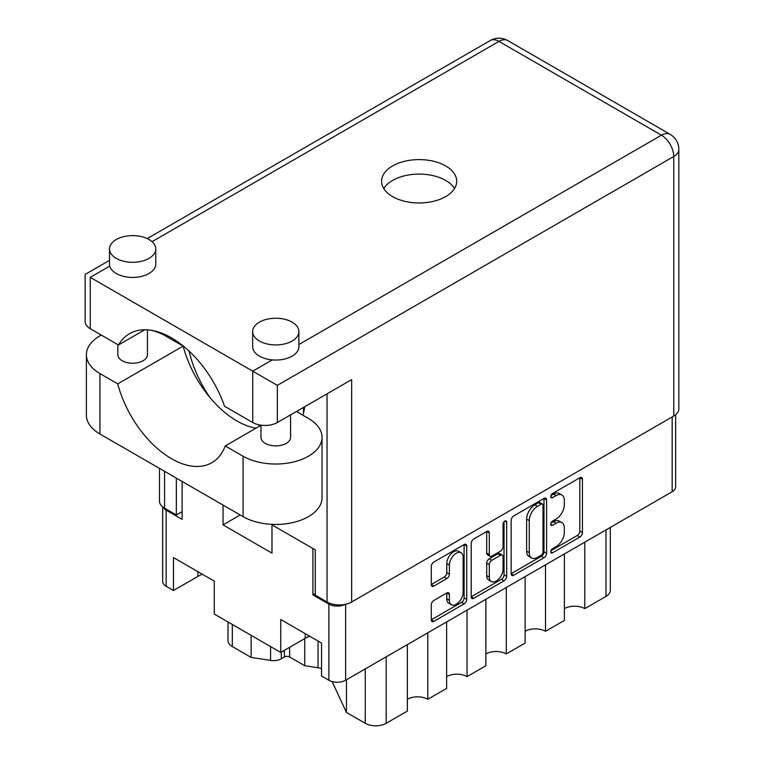 <?xml version="1.0" encoding="UTF-8"?>
<svg xmlns="http://www.w3.org/2000/svg" width="764" height="764" viewBox="0 0 764 764"><rect width="100%" height="100%" fill="white"/><g stroke="black" fill="none" stroke-linecap="round" stroke-linejoin="round"><path stroke-width="1.15" d="M461.112 552.773L458.495 551.264A9.712 5.606 120 0 0 453.635 551.742A9.712 5.606 120 0 0 446.768 563.651L449.385 565.159A9.712 5.606 120 0 1 456.251 553.26A9.712 5.606 120 0 1 461.112 552.773A9.712 5.606 120 0 1 463.118 557.223L463.118 592.367A9.712 5.606 120 0 1 458.877 602.147A9.712 5.606 120 0 1 451.39 604.744A9.712 5.606 120 0 1 449.385 600.303L449.385 594.44A3.629 2.101 120 0 0 448.63 592.778A3.629 2.101 120 0 0 446.816 592.959L433.847 600.447A3.629 2.101 120 0 0 431.278 604.897L431.278 619.871A3.629 2.101 120 0 0 432.023 621.533A3.629 2.101 120 0 0 433.847 621.352L464.149 603.856A3.629 2.101 120 0 0 466.718 599.406L466.718 546.031A3.629 2.101 120 0 0 465.964 544.369A3.629 2.101 120 0 0 464.149 544.541L433.847 562.046A3.629 2.101 120 0 0 431.278 566.487L431.278 584.584A3.629 2.101 120 0 0 432.023 586.246A3.629 2.101 120 0 0 433.847 586.064L446.816 578.577A3.629 2.101 120 0 0 449.385 574.127L449.385 565.159M504.861 521.048L506.656 522.079A2.54 1.471 120 0 0 506.131 520.914A2.54 1.471 120 0 0 504.861 521.048A2.54 1.471 120 0 0 503.056 524.161L503.056 546.699A3.629 2.101 120 0 1 500.487 551.14L491.882 556.116A3.629 2.101 120 0 1 490.068 556.288A3.629 2.101 120 0 1 489.313 554.626L489.313 532.976A3.629 2.101 120 0 0 488.568 531.314A3.629 2.101 120 0 0 486.754 531.496L489.313 532.976M297.416 410.936A24.056 13.886 0 0 0 298.055 412.436M511.145 520.38L511.145 573.754A3.629 2.101 120 0 0 511.899 575.416A3.629 2.101 120 0 0 513.714 575.244L544.025 557.739A3.629 2.101 120 0 0 546.594 553.298L546.594 499.914A3.629 2.101 120 0 0 545.84 498.252A3.629 2.101 120 0 0 544.025 498.434L513.714 515.929A3.629 2.101 120 0 0 511.145 520.38M675.643 414.737L675.643 486.878A11.842 6.838 180 0 1 672.167 491.72L345.634 680.246A11.842 6.838 180 0 1 328.883 680.246L321.558 676.016L321.558 643.078L280.741 619.518L280.741 652.446L305.208 638.322A28.86 16.665 180 0 1 309.668 636.211M556.096 546.623L552.563 548.657A2.54 1.471 120 0 0 550.901 550.901A2.54 1.471 120 0 0 551.293 552.935A2.54 1.471 120 0 0 552.563 552.811L579.847 537.054A3.629 2.101 120 0 0 582.416 532.613L582.416 479.229A3.629 2.101 120 0 0 581.662 477.567A3.629 2.101 120 0 0 579.847 477.748L552.563 493.496A2.54 1.471 120 0 0 550.901 495.74A2.54 1.471 120 0 0 551.293 497.775A2.54 1.471 120 0 0 552.563 497.651L556.096 495.616A11.622 6.714 120 0 1 561.903 495.034A11.622 6.714 120 0 1 564.309 500.363L564.309 504.803A11.622 6.714 120 0 1 556.096 519.043L552.563 521.077A2.54 1.471 120 0 0 550.901 523.321A2.54 1.471 120 0 0 551.293 525.355A2.54 1.471 120 0 0 552.563 525.231L556.096 523.197A11.622 6.714 120 0 1 561.903 522.614A11.622 6.714 120 0 1 564.309 527.943L564.309 532.384A11.622 6.714 120 0 1 556.096 546.623M471.216 596.76L501.471 579.293L504.087 580.802A3.629 2.101 120 0 0 506.656 576.352L506.656 522.079M504.087 580.802L473.776 598.298A3.629 2.101 120 0 1 471.961 598.479A3.629 2.101 120 0 1 471.216 596.818L471.216 543.433A3.629 2.101 120 0 1 473.776 538.983L486.754 531.496M280.741 652.446L214.283 614.075L214.283 581.146L173.466 557.577L173.466 590.515L197.924 576.39A28.86 16.665 0 0 1 202.393 574.28M173.466 590.515L166.141 586.284A11.842 6.838 180 0 1 162.665 581.452L162.665 506.885M315.274 593.533L312.925 594.889L328.883 604.104A11.842 6.838 0 0 0 345.185 604.353M312.925 594.889L312.925 548.514M223.05 505.08L223.05 524.878L271.974 553.126L271.974 524.868M163.162 507.267A11.842 6.838 0 0 0 166.141 510.142L182.099 519.358L182.099 481.444M239.304 515.375A49.03 28.306 180 0 1 239.323 514.478L239.304 515.49L223.05 524.878M584.785 542.173L584.785 608.641L605.976 596.407L605.976 529.939M564.367 553.957L564.367 620.425L545.534 631.303L545.534 564.835M564.367 608.641A14.43 8.328 180 0 1 584.785 608.641M525.126 576.61L525.126 643.078L506.284 653.955L506.284 587.487M525.126 631.303A14.43 8.328 180 0 1 545.534 631.303M485.875 599.272L485.875 665.74L467.033 676.617A14.43 8.328 0 0 0 446.625 676.617M485.875 653.955A14.43 8.328 180 0 1 506.284 653.955M467.033 610.149L467.033 676.617M446.625 621.934L446.625 688.402L427.792 699.28A14.43 8.328 0 0 0 407.384 699.28M427.792 632.812L427.792 699.28M407.384 644.596L407.384 711.064L386.183 723.298A14.803 8.547 180 0 1 365.259 723.298L365.259 668.911M346.445 679.769L346.445 712.44L365.259 723.298M346.445 712.44L332.12 681.564M304.75 638.58L304.75 665.711L318.053 667.765L318.053 641.053M289.632 647.309L289.632 656.983L304.75 665.711M281.314 652.112L281.314 658.769L284.409 656.983L284.409 650.336M251.136 635.361L251.136 657.412L270.59 660.421L270.59 646.583M232.332 624.503L232.332 646.554L251.136 657.412M281.314 658.769A11.097 6.408 180 0 1 270.59 660.421M232.332 646.554A14.803 8.547 180 0 1 227.997 640.519L227.997 622.001M610.312 527.427L610.312 590.362A14.803 8.547 180 0 1 605.976 596.407M321.558 668.596A14.803 8.547 0 0 0 318.053 667.765M289.632 656.983A3.696 2.139 0 0 0 284.409 656.983M561.903 522.614L559.286 521.105A11.622 6.714 120 0 0 553.48 521.688L556.096 523.197M550.959 523.139L553.48 521.688M561.903 495.034L559.286 493.525A11.622 6.714 120 0 0 553.48 494.107L556.096 495.616M550.959 495.559L553.48 494.107M550.959 550.72L577.231 535.545A3.629 2.101 120 0 0 579.8 531.095L579.8 477.777M511.145 573.697L541.409 556.23A3.629 2.101 120 0 0 543.978 551.78L543.978 498.462M541.198 555.218A2.54 1.471 120 0 0 542.994 552.105L542.994 505.252A2.54 1.471 120 0 0 542.469 504.087A2.54 1.471 120 0 0 541.198 504.211L537.474 506.36A11.622 6.714 120 0 0 529.251 520.599L529.251 552.63A11.622 6.714 120 0 0 531.658 557.949A11.622 6.714 120 0 0 537.474 557.376L541.198 555.218M542.469 504.087L539.852 502.578A2.54 1.471 120 0 0 538.582 502.702L541.198 504.211M531.658 557.949L529.041 556.44A11.622 6.714 120 0 1 526.635 551.121L526.635 519.09A11.622 6.714 120 0 1 534.857 504.851L538.582 502.702M486.697 531.524L486.697 553.117A3.629 2.101 120 0 0 487.451 554.779L490.068 556.288M504.039 521.745L504.039 574.843L506.656 576.352M489.313 577.097A9.712 5.606 120 0 0 491.328 581.538A9.712 5.606 120 0 0 498.816 578.94A9.712 5.606 120 0 0 503.056 569.161L503.056 556.775A3.629 2.101 120 0 0 502.301 555.113A3.629 2.101 120 0 0 500.487 555.294L491.882 560.26A3.629 2.101 120 0 0 489.313 564.711L489.313 577.097L486.697 575.578A9.712 5.606 120 0 0 488.712 580.029L491.328 581.538M502.301 555.113L499.694 553.604A3.629 2.101 120 0 0 497.87 553.785L500.487 555.294M486.697 575.578L486.697 563.202A3.629 2.101 120 0 1 489.266 558.751L497.87 553.785M501.471 579.293A3.629 2.101 120 0 0 504.039 574.843M451.39 604.744L448.774 603.235A9.712 5.606 120 0 1 446.768 598.785L446.768 592.988M431.278 584.527L444.199 577.068A3.629 2.101 120 0 0 446.768 572.618L446.768 563.651M431.278 619.814L461.532 602.347A3.629 2.101 120 0 0 464.101 597.897L464.101 544.57M296.442 411.5L308.475 418.443A46.251 26.702 180 0 1 322.026 437.333A46.251 26.702 180 0 1 308.475 456.213A46.251 26.702 180 0 1 243.067 456.213L225.246 445.928L260.973 425.3M322.026 437.333L322.026 497.756A46.251 26.702 180 0 1 308.475 516.636A46.251 26.702 180 0 1 243.067 516.636L99.941 434.009A46.251 26.702 180 0 1 86.389 415.119L86.389 354.697A46.251 26.702 180 0 1 101.278 335.071M116.29 239.514A23.13 13.351 0 0 0 109.519 248.949A23.13 13.351 0 0 0 123.797 261.288A23.13 13.351 0 0 0 148.999 258.394A23.13 13.351 0 0 0 155.77 248.949A23.13 13.351 0 0 0 141.493 236.62A23.13 13.351 0 0 0 116.29 239.514M109.519 248.949L109.519 264.058A23.13 13.351 0 0 0 109.787 266.082A23.13 13.351 0 0 0 125.439 276.749A23.13 13.351 0 0 0 148.999 273.502A23.13 13.351 0 0 0 155.77 264.058L155.77 248.949M259.416 322.141A23.13 13.351 0 0 0 252.645 331.586A23.13 13.351 0 0 0 266.923 343.924A23.13 13.351 0 0 0 292.125 341.021A23.13 13.351 0 0 0 298.896 331.586A23.13 13.351 0 0 0 284.619 319.247A23.13 13.351 0 0 0 259.416 322.141M252.645 331.586L252.645 346.694A23.13 13.351 0 0 0 272.271 359.892A23.13 13.351 0 0 0 292.125 356.129A23.13 13.351 0 0 0 298.896 346.694L298.896 331.586M189.071 351.068A84.002 48.495 -120 0 0 210.129 397.757M302.945 415.253A84.002 48.495 -120 0 0 304.664 406.744M260.075 425.825A84.002 48.495 60 0 1 257.86 424.564M445.708 196.606A37.56 21.688 0 0 0 456.71 181.278A37.56 21.688 0 0 0 433.532 161.242A37.56 21.688 0 0 0 392.601 165.941A37.56 21.688 0 0 0 381.599 181.278A37.56 21.688 0 0 0 404.786 201.314A37.56 21.688 0 0 0 445.708 196.606M383.757 188.527A37.56 21.688 180 0 1 392.601 180.447A37.56 21.688 180 0 1 454.551 188.527M290.568 414.89L290.568 437.333A14.803 8.547 180 0 1 286.233 443.368A14.803 8.547 180 0 1 270.103 445.221A14.803 8.547 180 0 1 260.973 437.333L260.973 425.185M147.442 329.838L147.442 354.697A14.803 8.547 180 0 1 143.116 360.742A14.803 8.547 180 0 1 126.986 362.594A14.803 8.547 180 0 1 117.847 354.697L117.847 344.64M272.271 359.892L252.741 371.161L277.342 385.362L277.342 422.521A17.391 10.037 180 0 1 252.741 422.521L252.741 371.161L90.257 277.351C83.62 273.522 83.62 273.522 90.257 277.351L90.257 328.711L118.439 344.984L144.816 329.762M90.257 328.711A17.391 10.037 180 0 1 85.167 321.615L85.167 274.41L109.519 260.352M164.566 471.321L164.566 508.184L176.341 514.974L182.099 511.651M164.566 508.184A17.391 10.037 180 0 1 159.475 501.079L159.475 468.38M673.743 416.036L673.743 156.505A17.391 10.037 180 0 0 678.833 149.4L678.833 408.931A17.391 10.037 180 0 1 673.743 416.036L351.65 601.994A17.391 10.037 180 0 1 327.049 601.994L315.274 595.194L315.274 549.87L271.019 524.314M176.341 514.974L176.341 478.121M277.342 422.521L351.65 379.622L351.65 601.994M118.439 344.984A84.002 48.495 -120 0 1 129.508 333.696A84.002 48.495 -120 0 1 224.559 406.257L252.741 422.521M151.482 330.306A46.251 26.702 180 0 1 165.349 335.816L183.169 346.102L117.751 383.862L99.941 373.577A46.251 26.702 180 0 1 86.389 354.697M117.751 383.862A80.669 46.575 -120 0 0 211.838 462.697A80.669 46.575 -120 0 0 225.246 445.928M183.169 346.102A80.669 46.575 -120 0 0 256.016 428.165M303.509 407.422L303.509 413.143M672.167 491.72L672.167 416.934M345.634 604.257L345.634 680.246M328.883 680.246L328.883 604.104M166.141 510.142L166.141 586.284M386.183 656.83L386.183 723.298M197.924 571.701L197.924 576.39M305.208 633.642L305.208 638.322M550.768 524.199L552.563 525.231M550.768 496.619L552.563 497.651M579.847 477.748L582.416 479.229M579.8 531.095L582.416 532.613M577.231 535.545L579.847 537.054M550.768 551.77L552.563 552.811M544.025 498.434L546.594 499.914M543.978 551.78L546.594 553.298M541.409 556.23L544.025 557.739M511.145 573.754L513.714 575.244M534.857 504.851L537.474 506.36M526.635 519.09L529.251 520.599M526.635 551.121L529.251 552.63M471.216 596.818L473.776 598.298M486.697 553.117L489.313 554.626M489.266 558.751L491.882 560.26M486.697 563.202L489.313 564.711M446.816 592.959L449.385 594.44M446.768 598.785L449.385 600.303M446.768 572.618L449.385 574.127M444.199 577.068L446.816 578.577M431.278 584.584L433.847 586.064M464.149 544.541L466.718 546.031M464.101 597.897L466.718 599.406M461.532 602.347L464.149 603.856M431.278 619.871L433.847 621.352M298.896 344.516L661.443 135.199L498.959 41.39L152.046 241.682M109.787 266.082L90.257 277.351M164.566 334.317L164.566 335.377M327.049 601.994L327.049 393.823M678.833 149.4A17.391 17.391 0 0 0 670.143 134.34A17.391 10.037 120 0 0 661.443 135.199A17.391 10.037 60 0 1 673.743 156.505L277.342 385.362M490.259 40.53A17.391 10.037 60 0 1 498.959 41.39A17.391 10.037 120 0 1 507.649 40.53A17.391 17.391 0 0 0 490.259 40.53L147.223 238.588M99.941 373.577L99.941 434.009M243.067 456.213L243.067 516.636M670.143 134.34L507.649 40.53M159.475 332.33L159.475 332.942"/></g></svg>
